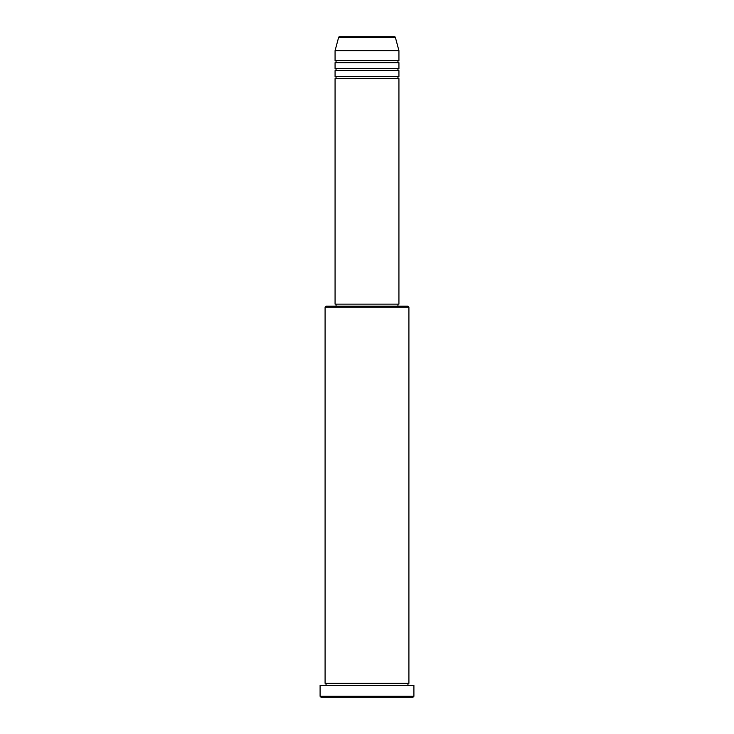 <?xml version="1.0" encoding="UTF-8"?>
<svg xmlns="http://www.w3.org/2000/svg" width="734" height="734" viewBox="0 0 734 734"><rect width="100%" height="100%" fill="white"/><g stroke="black" fill="none" stroke-linecap="round" stroke-linejoin="round"><path stroke-width="1.1" d="M395.387 37.443L338.613 37.443A1 1 0 0 1 339.576 36.7L394.424 36.7A1 1 0 0 1 395.387 37.443L398.929 50.674L335.071 50.674L335.071 60.647A1 1 0 0 1 336.062 61.647A1 1 0 0 1 335.071 62.647L335.071 68.629A1 1 0 0 1 336.062 69.629A1 1 0 0 1 335.071 70.629L335.071 76.611A1 1 0 0 1 336.062 77.611A1 1 0 0 1 335.071 78.611L335.071 304.133L398.929 304.133L398.929 78.611L335.071 78.611M398.929 50.674L398.929 60.647A1 1 0 0 0 397.938 61.647A1 1 0 0 0 398.929 62.647L398.929 68.629A1 1 0 0 0 397.938 69.629A1 1 0 0 0 398.929 70.629L398.929 76.611A1 1 0 0 0 397.938 77.611A1 1 0 0 0 398.929 78.611M325.089 307.124L326.089 306.133L407.911 306.133L408.911 307.124L325.089 307.124L325.089 683.326A1 1 0 0 1 326.089 684.327A1 1 0 0 1 325.089 685.327M412.903 697.3L321.097 697.3L320.097 696.3L413.903 696.3L412.903 697.3M408.911 307.124L408.911 683.326A1 1 0 0 0 407.911 684.327A1 1 0 0 0 408.911 685.327M398.929 70.629L335.071 70.629M398.929 76.611L335.071 76.611M336.062 304.133L336.062 306.133M397.938 304.133L397.938 306.133M408.911 683.326L325.089 683.326M413.903 696.3L413.903 685.327L320.097 685.327L320.097 696.3M338.613 37.443L335.071 50.674M398.929 60.647L335.071 60.647M398.929 62.647L335.071 62.647M398.929 68.629L335.071 68.629"/></g></svg>
